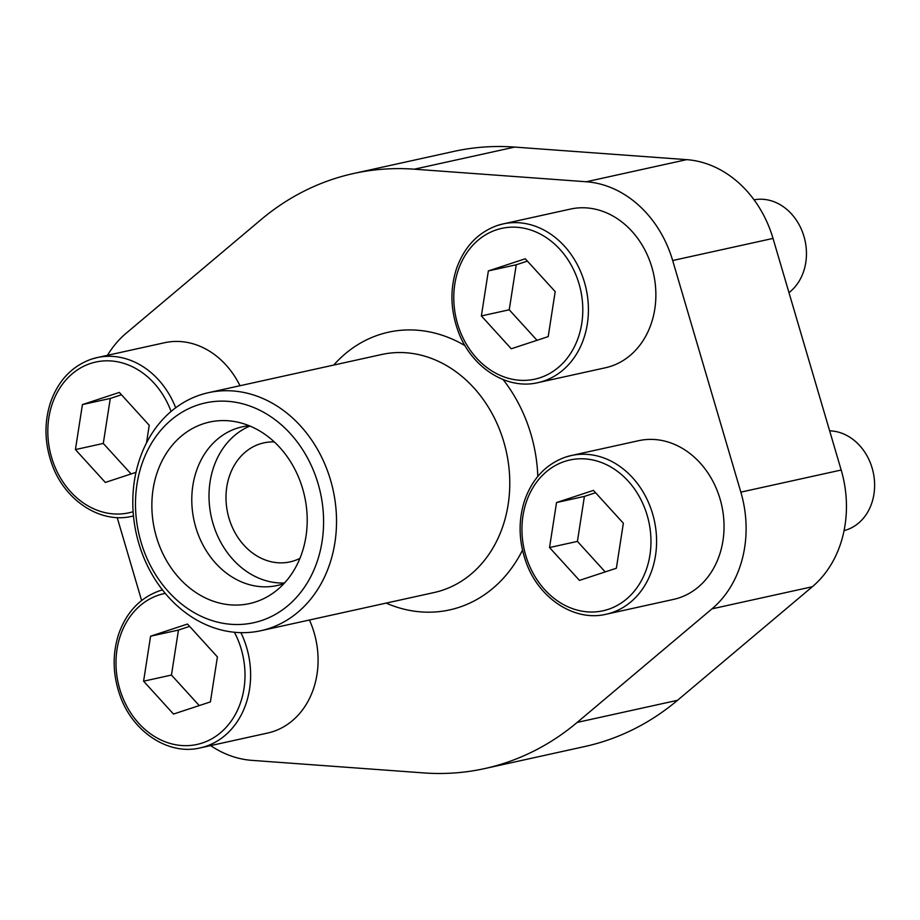 <?xml version="1.0" encoding="UTF-8"?>
<svg xmlns="http://www.w3.org/2000/svg" width="920" height="920" viewBox="0 0 920 920"><rect width="100%" height="100%" fill="white"/><g stroke="black" fill="none" stroke-linecap="round" stroke-linejoin="round"><path stroke-width="1.38" d="M210.623 745.614A107.651 89.033 -102.4 0 0 251.85 760.357L423.798 772.915A304.669 251.988 -102.4 0 0 484.633 768.591L584.982 746.476A304.669 251.988 -102.4 0 0 677.522 700.304L812.337 586.741A107.651 89.033 -102.4 0 0 841.179 470.028L773.019 238.418A107.651 89.033 -102.4 0 0 686.642 159.643L514.694 147.085A304.669 251.988 -102.4 0 0 453.847 151.409L353.51 173.523A304.669 251.988 -102.4 0 0 260.969 219.696L126.143 333.258A107.651 89.033 -102.4 0 0 107.479 355.304M484.633 768.591A304.669 251.988 -102.4 0 0 577.173 722.418L711.999 608.844A107.651 89.033 -102.4 0 0 740.841 492.142L672.669 260.521A107.651 89.033 -102.4 0 0 586.293 181.757L414.345 169.188A304.669 251.988 -102.4 0 0 353.51 173.523M117.196 517.569L141.611 600.507M240.913 632.649A81.248 67.194 77.6 0 1 200.203 747.902L267.662 733.033A81.248 67.194 -102.4 0 0 273.09 731.549A81.248 67.194 -102.4 0 0 309.419 620.011M239.982 385.721A81.248 67.194 -102.4 0 0 164.53 342.734L97.071 357.604A81.248 67.194 77.6 0 1 175.697 407.755M610.88 366.275A81.248 67.194 -102.4 0 0 652.797 270.641A81.248 67.194 -102.4 0 0 570.48 209.07L503.022 223.939A81.248 67.194 77.6 0 1 586.132 288.822A81.248 67.194 77.6 0 1 537.993 382.628L605.452 367.758A81.248 67.194 -102.4 0 0 610.88 366.275M679.052 597.885A81.248 67.194 -102.4 0 0 720.969 502.262A81.248 67.194 -102.4 0 0 638.653 440.691L571.193 455.549A81.248 67.194 77.6 0 1 654.304 520.433A81.248 67.194 77.6 0 1 606.165 614.238L673.612 599.38A81.248 67.194 -102.4 0 0 679.052 597.885M197.8 404.995A112.527 93.07 77.6 0 1 322.08 541.489A112.527 93.07 77.6 0 1 168.716 591.985A112.527 93.07 77.6 0 1 197.8 404.995M203.32 423.775A92.92 76.854 77.6 0 1 234.013 421.452A92.92 76.854 77.6 0 1 304.589 496.282A92.92 76.854 77.6 0 1 271.998 593.848A92.92 76.854 77.6 0 1 159.977 547.147A92.92 76.854 77.6 0 1 203.32 423.775M200.295 394.91A121.865 100.797 77.6 0 1 208.437 392.679A121.865 100.797 77.6 0 1 333.097 490.003A121.865 100.797 77.6 0 1 260.889 630.706A121.865 100.797 77.6 0 1 137.413 538.349A121.865 100.797 77.6 0 1 200.295 394.91M284.004 583.556A81.248 67.194 77.6 0 1 277.173 585.522A81.248 67.194 77.6 0 1 194.856 523.952A81.248 67.194 77.6 0 1 236.785 428.317A81.248 67.194 77.6 0 1 242.213 426.834A81.248 67.194 77.6 0 1 249.228 425.753M284.521 582.992A81.248 67.194 77.6 0 1 211.289 516.844A81.248 67.194 77.6 0 1 249.941 426.041M299.943 558.348A60.938 50.393 77.6 0 1 290.03 561.89A60.938 50.393 77.6 0 1 228.298 515.706A60.938 50.393 77.6 0 1 259.727 443.992A60.938 50.393 77.6 0 1 263.81 442.876A60.938 50.393 77.6 0 1 274.275 441.922M556.542 502.538L549.539 547.538L579.45 580.393L616.365 568.238L623.357 523.238L593.446 490.383L556.542 502.538L584.407 496.397L577.415 541.397L549.539 547.538M829.644 430.847A50.784 41.998 77.6 0 1 874 476.617A50.784 41.998 77.6 0 1 844.077 530.598M488.37 270.917L481.367 315.928L511.278 348.772L548.193 336.628L555.185 291.617L525.274 258.773L488.37 270.917L516.246 264.776L509.243 309.787L481.367 315.928M754.055 199.835A50.784 41.998 77.6 0 1 802.55 232.219A50.784 41.998 77.6 0 1 788.969 292.629M150.581 636.203L143.589 681.202L173.5 714.058L210.404 701.902L217.407 656.903L187.496 624.047L150.581 636.203L178.457 630.062L171.453 675.061L143.589 681.202M146.498 442.911L149.236 425.281L119.324 392.426L82.42 404.581L75.417 449.581L105.328 482.436L135.987 472.339M595.573 492.717L584.407 496.397M577.415 541.397L605.199 571.918M121.451 394.76L110.285 398.44L82.42 404.581M110.285 398.44L103.293 443.44L75.417 449.581M103.293 443.44L131.077 473.961M189.623 626.382L178.457 630.062M171.453 675.061L199.249 705.582M527.401 261.108L516.246 264.776M509.243 309.787L537.027 340.296M414.345 169.188L514.694 147.085M586.293 181.757L686.642 159.643M577.173 722.418L677.522 700.304M711.999 608.844L812.337 586.741M740.841 492.142L841.179 470.028M672.669 260.521L773.019 238.418M333.695 365.079A142.186 117.599 77.6 0 1 378.971 334.811A142.186 117.599 77.6 0 1 465.072 345.702M503.102 379.558A142.186 117.599 77.6 0 1 537.809 476.399M522.514 550.148A142.186 117.599 77.6 0 1 386.147 603.106M208.437 392.679L381.697 354.499A121.865 100.797 77.6 0 1 506.356 451.823A121.865 100.797 77.6 0 1 434.148 592.526L260.889 630.706M565.765 457.044A81.248 67.194 77.6 0 1 571.193 455.549L565.639 457.079C546.135 464.025 532.484 478.411 524.688 500.25C518.167 520.421 518.615 541.017 526.01 562.005C538.614 598.31 574.505 621.966 606.165 614.238M497.593 225.423A81.248 67.194 77.6 0 1 503.022 223.939L497.467 225.457C477.963 232.415 464.312 246.802 456.515 268.628C450.006 288.811 450.443 309.396 457.849 330.384C470.453 366.689 506.333 390.356 537.993 382.628M91.643 359.087A81.248 67.194 77.6 0 1 97.071 357.604L91.517 359.122C72.013 366.068 58.362 380.466 50.565 402.293C44.045 422.475 44.493 443.06 51.888 464.048C64.492 500.353 100.383 524.009 132.043 516.281L133.469 515.971A81.248 67.194 77.6 0 1 132.043 516.281M159.815 590.709A81.248 67.194 77.6 0 1 162.46 589.904L159.689 590.744C140.173 597.689 126.523 612.076 118.737 633.903C112.217 654.085 112.665 674.67 120.06 695.669C132.664 731.975 168.544 755.63 200.203 747.902M564.684 461.426A77.188 63.836 77.6 0 1 649.934 555.047A77.188 63.836 77.6 0 1 544.732 589.685A77.188 63.836 77.6 0 1 564.684 461.426M496.512 229.804A77.188 63.836 77.6 0 1 581.762 323.438A77.188 63.836 77.6 0 1 476.572 358.075A77.188 63.836 77.6 0 1 496.512 229.804M234.427 632.258A77.188 63.836 77.6 0 1 211.542 738.944A77.188 63.836 77.6 0 1 121.67 694.818A77.188 63.836 77.6 0 1 158.723 595.091A77.188 63.836 77.6 0 1 165.278 593.388M133.124 511.704A77.188 63.836 77.6 0 1 51.416 456.837A77.188 63.836 77.6 0 1 90.562 363.469A77.188 63.836 77.6 0 1 171.074 411.447"/></g></svg>
